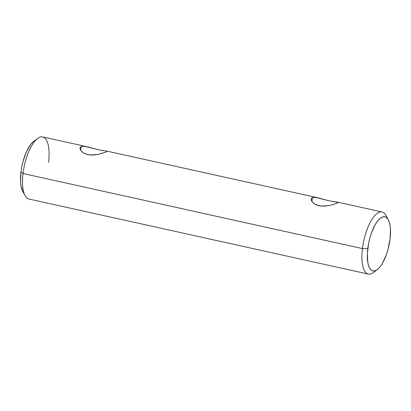 <?xml version="1.0" encoding="UTF-8"?>
<svg xmlns="http://www.w3.org/2000/svg" width="411" height="411" viewBox="0 0 411 411"><rect width="100%" height="100%" fill="white"/><g stroke="black" fill="none" stroke-linecap="round" stroke-linejoin="round"><path stroke-width="0.62" d="M311.333 200.373L311.178 199.212L312.386 197.65L311.913 201.524L312.386 197.65L313.696 197.347L317.446 197.681L329.951 200.994L337.929 202.207L382.071 211.968A31.811 11.657 -77.5 0 1 387.064 218.046M329.951 200.994L315.407 197.367L312.386 197.65L311.528 198.287L311.184 199.165M338.33 202.495L334.107 204.282L329.53 205.485L321.525 206.142L316.624 205.053L314.656 204.062L311.949 201.575M337.236 203.147L331.924 204.914M80.135 149.244L79.975 148.083L81.183 146.522L80.715 150.395L81.183 146.522L84.209 146.239L86.808 146.67L98.748 149.866L106.881 151.114L107.143 151.31L106.865 151.608L106.038 152.019L100.726 153.786M98.748 149.866L84.209 146.239L81.183 146.522L80.33 147.159L79.981 148.037M106.038 152.019L98.332 154.356L90.328 155.014L85.426 153.925L83.454 152.938L80.751 150.447M86.808 146.67L42.667 136.909A31.811 11.657 102.5 0 0 23.031 173.524L20.966 171.998A27.737 10.167 102.5 0 0 22.687 191.187L25.004 195.528A31.811 11.657 -77.5 0 1 23.031 173.524A31.811 11.657 102.5 0 0 28.929 199.032L368.333 274.091A31.811 11.657 -77.5 0 1 362.435 248.583A31.811 11.657 102.5 0 0 373.373 272.57L377.303 269.606A27.737 10.167 -77.5 0 1 367.768 248.691L362.435 248.583L23.031 173.524L362.435 248.583A31.811 11.657 -77.5 0 1 382.071 211.968M388.313 219.813L385.996 215.472A31.811 11.657 102.5 0 0 372.952 217.887A31.811 11.657 102.5 0 0 362.435 248.583L367.768 248.691A27.737 10.167 -77.5 0 1 376.938 221.925A27.737 10.167 -77.5 0 1 388.313 219.813A27.737 10.167 -77.5 0 1 390.034 239.002L387.948 249.605L386.361 254.676L382.394 263.389L380.17 266.698L377.899 269.128L375.664 270.587L373.553 271.019L371.652 270.402L370.023 268.768L368.739 266.179L367.845 262.727L367.347 253.813L368.61 243.379L369.854 238.087L371.441 233.016L375.402 224.303L377.627 220.995L379.903 218.565L382.138 217.106L384.244 216.674L386.15 217.291L387.773 218.924L389.058 221.514L389.952 224.966L390.424 229.138L390.034 239.002A27.737 10.167 -77.5 0 1 377.303 269.606M375.428 270.685A31.811 11.657 -77.5 0 1 368.333 274.091M98.332 154.356L93.025 155.05L87.754 154.639L83.454 152.938L81.887 151.746L80.124 149.219M318.006 197.799L106.881 151.114M329.53 205.485L324.222 206.178L318.957 205.767L314.656 204.062L313.084 202.875L311.327 200.347M22.713 191.243L21.048 186.034L20.576 181.862L20.966 171.998L21.814 166.686L23.052 161.395L26.515 151.669L30.83 144.302L33.743 141.358M37.627 138.43L33.697 141.394A27.737 10.167 102.5 0 0 20.966 171.998L23.031 173.524A31.811 11.657 -77.5 0 1 37.627 138.43A31.811 11.657 -77.5 0 1 48.565 162.417M101.096 150.328L106.1 150.976M336.044 201.971L337.297 202.104M332.293 201.457L334.364 201.77"/></g></svg>
